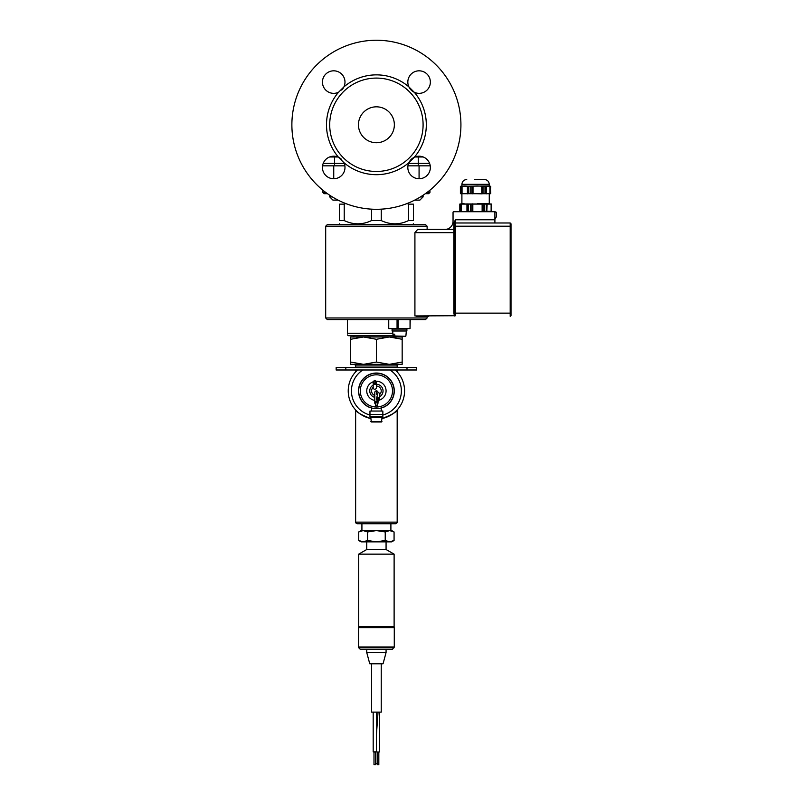 <?xml version="1.0" encoding="UTF-8"?>
<svg xmlns="http://www.w3.org/2000/svg" width="805" height="805" viewBox="0 0 805 805"><rect width="100%" height="100%" fill="white"/><g stroke="black" fill="none" stroke-linecap="round" stroke-linejoin="round"><path stroke-width="1.21" d="M474.417 179.515L484.439 179.515L474.417 179.515M490.285 186.227L490.768 193.603L485.687 193.603L485.687 186.368L486.18 186.227L486.542 193.824L486.542 186.146L489.913 186.146L489.913 193.824L490.768 186.368M461.255 186.146L460.4 186.368L460.4 193.603L461.255 193.824M460.883 186.227L461.456 186.227L461.456 193.733L460.681 193.603L460.681 186.368M468.007 186.227L468.782 186.368L468.782 193.603L461.456 193.733L462.05 193.824L462.05 186.146L464.727 185.955L467.413 186.146L467.413 193.824L468.007 193.733L468.007 186.227L467.413 186.146L468.007 186.227M481.742 186.146L481.742 193.824L470.784 193.603L470.784 186.368L472.052 186.227L472.052 193.733L473.008 193.824L473.008 186.146L477.375 185.955L482.698 186.227L482.698 193.733L481.742 193.824L483.966 193.603L483.966 186.368L481.742 186.146M472.052 186.227L473.008 186.146L472.052 186.227M461.456 186.227L462.05 186.146L461.456 186.227M490.406 193.703L460.762 193.703M470.784 193.603L468.782 193.603M470.784 186.368L468.782 186.368M466.729 179.515C463.791 179.807 462.181 181.417 461.899 184.345L489.269 184.345L489.269 185.955L460.762 186.257M460.641 211.433L459.816 211.282L459.816 204.098L468.369 204.098L468.369 211.282L467.534 211.433L467.534 203.957L466.95 203.866L466.95 211.524L464.093 211.715L461.235 211.524L461.235 203.866L460.641 203.957L460.641 211.433L461.235 211.524L460.641 211.433M491.654 211.282L486.29 211.282L486.29 204.098L491.654 204.098L491.654 211.282L491.131 211.433L491.131 203.957L491.654 204.098M486.814 211.433L487.176 203.866L486.814 211.433M491.131 211.433L491.131 203.957M471.871 211.433L470.523 211.282L470.523 204.098L484.439 204.098L484.439 211.282L483.091 211.433L483.091 203.957L482.135 203.866L482.135 211.524L477.486 211.715L472.827 211.524L472.827 203.866L471.871 203.957L471.871 211.433L472.827 211.524L471.871 211.433M467.534 211.433L466.95 211.524L467.534 211.433M459.816 211.282L459.816 204.098M483.091 211.433L482.135 211.524L483.091 211.433M486.29 211.282L484.439 211.282M491.261 203.987L459.907 203.987M486.29 204.098L484.439 204.098M485.687 186.368L483.966 186.368M485.687 193.603L483.966 193.603M489.269 194.005L489.269 203.665L477.486 203.665M464.093 203.665L461.899 203.665L461.899 194.005M470.523 204.098L468.369 204.098M470.523 211.282L468.369 211.282M511.004 313.145L511.004 223.79L510.199 222.985L510.199 316.365L511.004 315.56L511.004 313.145L454.654 313.145L454.654 222.985L453.849 222.985L453.849 229.425A0.805 0.805 0 0 0 454.654 228.62A0.805 0.805 0 0 1 453.849 229.425L417.654 229.425L414.917 232.645L414.917 315.942L428.733 316.365L427.123 316.365L427.123 317.975L325.693 317.975L327.303 319.585L425.513 319.585L427.123 317.975M414.917 315.942L455.459 315.721L455.459 222.985L510.199 222.985L494.904 222.985L494.904 211.715L453.688 211.715A0.644 0.644 0 0 0 453.044 212.359L453.044 221.375A8.05 8.05 0 0 1 444.994 229.425L453.849 229.425L453.849 313.145L454.473 315.942L455.459 315.721L454.654 313.145L453.849 313.145M494.904 211.715L496.514 212.359L496.514 216.545L494.904 219.332M325.693 317.975L325.693 226.205L427.123 226.205L427.123 229.425L428.733 229.425L417.654 229.425M427.123 316.365L416.336 316.365M511.004 226.205L454.654 226.205L454.654 223.79A0.805 0.805 0 0 1 455.459 222.985A0.805 0.805 0 0 0 454.654 223.79L455.459 219.765L453.849 222.985M428.733 229.425L453.849 229.425M394.359 124.775A17.952 17.952 0 0 1 367.432 140.322A17.952 17.952 0 0 1 367.432 109.228A17.952 17.952 0 0 1 394.359 124.775M376.408 40.25A84.525 84.525 0 0 1 449.603 167.038A84.525 84.525 0 0 1 303.203 167.038A84.525 84.525 0 0 1 376.408 40.25M408.91 86.9A11.27 11.27 0 0 1 416.628 71.092A11.27 11.27 0 0 1 430.363 82.08A11.27 11.27 0 0 1 414.283 92.273A49.91 49.91 0 0 1 414.283 157.277A11.27 11.27 0 0 1 430.363 167.47A11.27 11.27 0 0 1 416.628 178.469A11.27 11.27 0 0 1 408.91 162.65A49.91 49.91 0 0 1 343.906 162.65A11.27 11.27 0 0 1 332.063 178.619A11.27 11.27 0 0 1 322.926 164.2A11.27 11.27 0 0 1 338.523 157.277A49.91 49.91 0 0 1 338.523 92.273A11.27 11.27 0 0 1 322.926 85.35A11.27 11.27 0 0 1 332.063 70.941A11.27 11.27 0 0 1 343.906 86.9A49.91 49.91 0 0 1 408.91 86.9A11.27 11.27 0 0 0 414.283 92.273L408.91 86.9M393.695 335.997L403.949 336.299L393.967 336.299L393.565 334.206L394.631 334.206L395.034 336.299L405.016 336.299M393.565 334.206L394.631 334.206M393.414 336.299L393.967 336.299M392.085 330.986L406.897 330.986L406.897 329.054L392.085 329.054L392.085 330.986M410.047 319.585L410.047 328.601L410.238 319.585M327.303 319.585L388.745 319.585L388.745 328.601L398.173 328.601L398.173 319.585M398.173 328.601L410.047 328.601M397.056 319.585L397.056 328.601M427.123 226.205L425.513 224.595L327.303 224.595L340.183 224.595L339.378 223.79M344.228 204.148L339.378 204.148C339.378 199.831 339.378 199.831 339.378 204.148C339.378 199.831 339.378 199.831 339.378 204.148L339.378 220.57C339.378 224.897 339.378 224.897 339.378 220.57C339.378 224.897 339.378 224.897 339.378 220.57L344.228 220.57L344.228 204.148L345.687 203.524M371.548 209.159L371.548 220.57C362.441 224.897 353.335 224.897 344.228 220.57M408.578 220.57L413.438 220.57C413.438 224.897 413.438 224.897 413.438 220.57C413.438 224.897 413.438 224.897 413.438 220.57L413.438 204.148C413.438 199.831 413.438 199.831 413.438 204.148C413.438 199.831 413.438 199.831 413.438 204.148L408.578 204.148L408.578 220.57C399.471 224.897 390.365 224.897 381.258 220.57L381.258 209.159M407.129 203.524L408.578 204.148M381.258 220.57L371.548 220.57M338.1 200.123L332.938 200.123L329.718 196.903L332.334 196.903M423.098 195.233L423.098 196.903L419.878 200.123L414.706 200.123M327.454 193.683L324.133 193.683L327.454 193.683M425.352 193.683L428.673 193.683L429.961 192.395L427.123 192.395M322.564 165.83L344.862 165.83M407.944 165.83L430.252 165.83M376.408 78.085A46.69 46.69 0 0 1 416.839 148.12A46.69 46.69 0 0 1 335.967 148.12A46.69 46.69 0 0 1 376.408 78.085M341.682 159.501A11.27 11.27 0 0 0 338.523 157.277L343.906 162.65M414.283 157.277A11.27 11.27 0 0 0 408.91 162.65L414.283 157.277M341.682 90.049A11.27 11.27 0 0 0 343.906 86.9L338.523 92.273M375.603 404.291A1.61 1.56 0 0 1 374.798 402.943L374.798 392.528A1.67 1.61 -90 0 1 376.408 390.858L376.408 394.188M383.603 407.27L385.052 406.555A17.871 17.871 0 0 0 390.163 379.507A17.871 17.871 0 0 0 362.642 379.507A17.871 17.871 0 0 0 367.754 406.555L369.213 407.27L367.754 406.555M375.603 381.188L375.603 382.757A0.805 0.795 180 0 1 374.798 383.552A0.805 0.795 180 0 1 373.993 382.757L373.993 381.188A0.805 0.795 180 0 1 374.798 380.383A0.805 0.795 180 0 1 375.603 381.188A0.805 0.795 180 0 1 374.798 381.983A0.805 0.795 180 0 1 373.993 381.188M375.603 381.369A1.61 1.6 180 0 1 374.798 384.357A1.61 1.6 180 0 1 373.993 381.369M376.408 382.757L376.408 387.638A1.62 1.61 90 0 1 374.798 389.258A1.62 1.61 90 0 1 373.188 387.638L373.188 382.757M373.188 387.316A4.83 4.83 0 0 0 374.798 395.466M376.408 390.858A1.67 1.61 -90 0 1 378.018 392.568A1.62 1.61 -90 0 1 379.628 394.188L379.628 399.069A1.61 1.6 0 0 1 378.823 400.457M379.628 394.51A4.83 4.83 0 0 0 376.408 386.088M377.213 400.457A1.61 1.6 0 0 1 378.018 397.469A1.61 1.6 0 0 1 379.628 399.069M376.408 399.069L378.018 392.528M377.213 400.638L377.213 399.069A0.805 0.795 0 0 1 378.018 398.274A0.805 0.795 0 0 1 378.823 399.069L378.823 400.638A0.805 0.795 0 0 1 378.018 401.443A0.805 0.795 0 0 1 377.213 400.638A0.805 0.795 0 0 1 378.018 399.844A0.805 0.795 0 0 1 378.823 400.638M374.798 402.943A1.61 1.56 0 0 1 376.408 401.383A1.61 1.56 0 0 1 377.213 404.291M381.469 421.991L371.347 421.991L381.469 421.991L382.043 417.483M370.773 417.483L371.347 421.991M373.057 416.678L382.848 416.678L382.848 411.043L369.968 411.043L369.968 416.678L373.057 416.678M370.531 416.678L370.531 417.483L382.284 417.483L382.284 416.678M371.578 411.043L371.578 407.954M381.238 411.043L381.238 407.954M376.408 405.499A0.805 0.775 0 0 1 377.213 406.273A0.805 0.775 0 0 1 376.408 407.048A0.805 0.775 0 0 1 375.603 406.273A0.805 0.775 0 0 1 376.408 405.499M375.603 406.273L375.603 402.943A0.805 0.775 0 0 1 376.408 402.168A0.805 0.775 0 0 1 377.213 402.943L377.213 406.273M376.408 408.628A17.71 17.71 0 0 0 391.743 382.063A17.71 17.71 0 0 0 361.063 382.063A17.71 17.71 0 0 0 376.408 408.628M376.146 407.008A16.1 16.1 0 0 1 362.502 382.788A16.1 16.1 0 0 1 390.304 382.788A16.1 16.1 0 0 1 376.66 407.008M379.195 400.166A9.66 9.66 0 0 0 375.603 381.288M373.621 381.661A9.66 9.66 0 0 0 374.798 400.437M379.628 396.724A6.641 6.641 0 0 0 376.408 384.277M373.188 385.102A6.641 6.641 0 0 0 374.798 397.358M386.068 541.856L386.068 549.503L366.748 549.503L358.698 554.152L358.698 626.783L394.118 626.783L394.118 554.152L358.698 554.152M358.537 627.669L394.279 627.669L394.279 646.989L358.537 646.989L358.537 627.669M371.578 663.813L371.578 712.113L381.238 712.113L381.238 663.813M373.993 764.649L373.993 751.87L375.603 751.87L375.603 764.649L373.993 764.649L375.603 764.649M373.993 752.041L375.603 752.041M376.408 712.113L376.408 751.87L378.018 752.061L379.628 751.87L379.628 712.113M376.408 735.076L378.018 712.425M377.213 752.041L377.213 764.649L378.018 764.75L378.823 764.649L378.823 752.041M375.603 763.432L377.213 763.432M394.118 647.713L358.698 647.713L360.308 649.323L392.508 649.323L394.118 646.989M394.118 627.669L394.118 626.944L358.698 626.944L358.698 627.669M386.068 649.323L386.068 652.543L366.748 652.543L366.748 649.323M386.068 652.543L383.049 663.813L369.767 663.813L366.748 652.543M361.918 523.743L361.918 530.586L376.408 530.586L367.573 531.954L363.156 530.586L358.738 531.954L358.738 540.487L363.156 541.856L361.113 541.856L358.738 540.487M390.898 523.743L390.898 530.586M394.068 540.487L391.703 541.856L363.156 541.856L367.573 540.487L376.408 541.856L385.233 540.487L389.65 541.856L394.068 540.487L394.068 531.954L389.65 530.586L391.703 530.586L394.068 531.954M358.738 531.954L361.113 530.586L363.156 530.586M389.65 530.586L385.233 531.954L376.408 530.586L389.65 530.586M385.233 531.954L385.233 540.487M367.573 531.954L367.573 540.487M397.257 409.866C396.674 412.019 391.602 414.907 382.043 418.52A28.175 28.175 0 0 0 395.265 369.988L397.257 371.96M357.541 369.988L357.541 369.988C354.904 372.574 354.904 372.574 357.541 369.988A28.175 28.175 0 0 0 370.773 418.52C361.204 414.907 356.132 412.019 355.558 409.866M389.992 369.988A24.955 24.955 0 0 1 382.848 415.028M369.968 415.028A24.955 24.955 0 0 1 362.814 369.988M345.818 367.563L336.158 367.563L336.158 369.988L345.818 369.988L345.818 367.563L406.998 367.563L406.998 369.988L416.658 369.988L416.658 367.563L406.998 367.563M406.998 369.988L345.818 369.988M336.158 369.988L336.158 367.563L336.158 369.988M398.948 336.299L398.948 336.973L389.288 336.973L402.168 336.973L402.168 339.277L389.288 336.973L376.408 339.277L363.528 336.973L353.868 336.973L353.868 335.685M347.428 334.88L348.233 335.685L393.061 335.685M392.85 333.27L347.428 333.27C347.428 335.433 347.428 335.433 347.428 333.27C347.428 335.433 347.428 335.433 347.428 333.27L347.428 319.585M402.168 362.049L402.168 364.343L389.288 364.343L402.168 362.049L402.168 339.277M350.648 364.343L350.648 362.049L363.528 364.343L350.648 364.343M363.528 364.343L376.408 362.049L389.288 364.343L363.528 364.343M363.528 336.973L350.648 339.277L350.648 336.973L389.288 336.973M350.648 339.277L350.648 362.049M376.408 339.277L376.408 362.049M376.408 523.743L357.249 523.743C355.73 523.009 355.196 522.475 355.639 522.133L397.177 522.133C397.61 522.475 397.076 523.009 395.567 523.743L376.408 523.743M414.917 232.645L454.654 232.645M494.904 219.765L455.459 219.765L455.459 222.985M405.569 336.299L394.772 335.997M325.693 192.395L322.845 192.395L324.133 193.683L322.845 192.395L322.845 190.171M333.743 165.83L333.743 178.74M419.073 165.83L419.073 178.74M423.098 196.903L420.472 196.903M414.978 156.975L418.268 156.975L418.268 156.23M418.268 165.83L418.268 156.975L423.209 156.975M329.597 156.975L334.548 156.975L334.548 156.23M344.228 163.415L334.548 163.415L334.548 156.975L337.828 156.975M429.618 163.415L408.578 163.415M323.197 163.415L334.548 163.415L334.548 165.83M381.952 421.508L370.853 421.508M369.968 414.424L382.848 414.424M416.658 369.988L416.658 367.563M398.787 364.343C397.257 365.088 396.724 365.631 397.177 365.953L355.639 365.953C356.082 365.631 355.548 365.088 354.029 364.343M489.269 185.955L490.406 186.257M490.074 211.715L491.261 211.403M461.094 211.715L459.907 211.403M489.269 184.345C488.977 181.417 487.367 179.807 484.439 179.515M461.899 184.345L461.899 185.955M405.891 335.997L406.334 330.986M393.092 335.997L392.649 330.986M325.693 226.205L327.303 224.595M412.633 224.595L413.438 223.79M428.673 193.683L429.961 192.395L429.961 190.171M329.718 195.233L329.718 196.903M378.018 402.943L378.018 401.443M366.748 541.856L366.748 549.503M373.188 751.87L373.188 712.113M358.698 646.989L358.698 647.713M386.068 549.503L394.118 554.152M355.639 369.988L355.639 371.87M355.639 409.956L355.639 522.133M397.177 369.988L397.177 371.87M397.177 409.956L397.177 522.133M355.639 365.953L355.639 367.563M397.177 365.953L397.177 367.563"/></g></svg>
